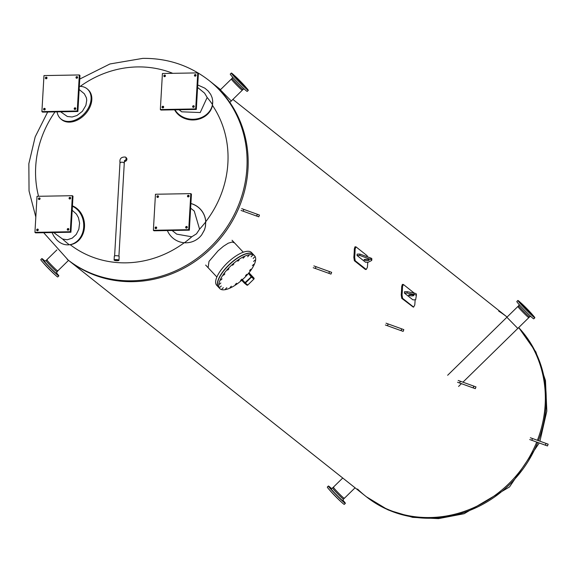 <?xml version="1.0" encoding="UTF-8"?>
<svg xmlns="http://www.w3.org/2000/svg" width="577" height="577" viewBox="0 0 577 577"><rect width="100%" height="100%" fill="white"/><g stroke="black" fill="none" stroke-linecap="round" stroke-linejoin="round"><path stroke-width="0.87" d="M545.157 404.744A114.123 105.569 128.4 0 1 537.403 440.28A114.123 105.569 128.4 0 0 545.157 404.744A114.123 105.569 128.4 0 0 518.564 327.693A114.123 105.569 128.4 0 1 545.157 404.744M43.679 232.719L68.288 260.177A114.123 105.569 -51.6 0 0 181.813 269.286A114.123 105.569 -51.6 0 0 248.002 168.888A114.123 105.569 128.4 0 1 181.813 269.286A114.123 105.569 128.4 0 1 68.288 260.177L365.443 496.032A114.123 105.569 128.4 0 0 536.704 442.069A114.123 105.569 128.4 0 1 365.443 496.032A114.123 105.569 128.4 0 1 357.538 489.029M498.73 311.14A114.123 105.569 128.4 0 1 507.089 317.054M120.268 162.865A2.149 0.498 -176.7 0 1 119.994 162.606A2.149 0.498 3.3 0 1 121.502 162.216A2.149 0.498 3.3 0 1 124.293 162.851A2.149 0.498 -176.7 0 0 122.173 162.231A2.149 0.498 -176.7 0 0 119.994 162.606C119.432 158.689 121.228 156.843 125.397 157.052A2.149 1.991 -51.6 0 1 124.625 160.702A2.149 1.991 -51.6 0 0 125.397 157.052L126.183 157.68A2.149 1.991 128.4 0 1 124.452 161.437M55.01 111.902A100.824 93.265 -51.6 0 0 35.709 166.558A100.824 93.265 -51.6 0 0 38.551 196.288M39.222 198.776A100.824 93.265 -51.6 0 0 39.431 199.498M69.247 244.778L70.192 244.691A100.824 93.265 -51.6 0 0 184.236 242.751M190.893 203.58A19.971 19.943 37.8 0 1 205.715 221.907L205.34 226.876L204.352 230.194L201.575 235.07L204.59 229.646L205.47 226.357L205.751 221.705A100.824 93.265 -51.6 0 0 212.459 105.36L212.725 102.158M172.775 73.329A100.824 93.265 -51.6 0 0 137.441 66.925A100.824 93.265 -51.6 0 0 80.253 86.355M248.002 168.888A114.123 105.569 -51.6 0 0 210.187 81.4A114.123 105.569 128.4 0 1 248.002 168.888M459.667 383.034L460.323 381.231M387.506 325.753L388.155 323.949M315.338 268.478L315.994 266.668M531.835 440.309L532.484 438.506M243.177 211.196L243.826 209.393M231.276 100.997L220.342 89.832M517.814 328.428L506.88 317.263M208.117 267.699L209.004 261.41L218.099 250.793L223.4 246.292L228.232 243.205L232.214 242.023L234.529 242.895M60.873 118.92A19.971 14.18 -47.4 0 0 61.241 119.266A19.971 14.18 -47.4 0 0 85.194 114.181A19.971 14.18 -47.4 0 0 88.295 89.889A19.971 14.18 -47.4 0 0 87.913 89.558M79.337 86.348A19.971 14.18 132.6 0 1 87.553 89.204A19.971 14.18 132.6 0 1 84.458 113.503A19.971 14.18 132.6 0 1 60.498 118.588A19.971 14.18 132.6 0 1 57.101 111.866M79.15 89.5L84.343 93.784L86.406 97.809L86.73 100.29L85.901 105.339L82.388 111.303L76.965 115.515L72.132 116.987L67.329 116.489L60.628 111.801M74.469 108.036A0.858 0.793 128.4 0 1 75.63 109.103A0.858 0.793 128.4 0 1 74.476 109.284A0.858 0.793 128.4 0 1 74.469 108.036M75.782 108.288A0.858 0.793 -51.6 0 0 74.873 109.442M43.874 108.57A0.858 0.793 128.4 0 1 45.035 109.637A0.858 0.793 128.4 0 1 43.888 109.818A0.858 0.793 128.4 0 1 43.874 108.57M45.194 108.822A0.858 0.793 -51.6 0 0 44.278 109.976M45.677 77.383A0.858 0.793 128.4 0 1 46.838 78.45A0.858 0.793 128.4 0 1 45.684 78.631A0.858 0.793 128.4 0 1 45.677 77.383M46.989 77.635A0.858 0.793 -51.6 0 0 46.081 78.789M76.265 76.849A0.858 0.793 128.4 0 1 77.426 77.917A0.858 0.793 128.4 0 1 76.272 78.097A0.858 0.793 128.4 0 1 76.265 76.849M77.585 77.102A0.858 0.793 -51.6 0 0 76.669 78.256M77.246 110.993L41.897 111.613L43.975 75.58L79.323 74.96L77.246 110.993L77.888 111.498L42.539 112.118L41.897 111.613M77.888 111.498L79.965 75.464L79.323 74.96M174.607 109.81A19.971 17.454 -0.1 0 0 195.408 119.814A19.971 17.454 -0.1 0 0 212.459 105.36M197.738 84.97L204.849 88.166L208.196 91.029L210.735 94.455L212.156 97.809L212.704 100.982L212.48 104.538A19.971 17.454 179.9 0 1 195.913 119.057A19.971 17.454 179.9 0 1 174.99 109.803M197.594 87.43L204.597 93.157L207.157 97.477L200.226 112.544L181.69 111.815L179.065 109.731M163.471 106.478A0.858 0.793 128.4 0 1 162.325 107.748A0.858 0.793 128.4 0 1 162.238 106.586A0.858 0.793 128.4 0 1 163.471 106.478M163.63 106.752A0.858 0.793 -51.6 0 0 162.721 107.906M165.267 75.299A0.858 0.793 128.4 0 1 164.128 76.561A0.858 0.793 128.4 0 1 164.034 75.399A0.858 0.793 128.4 0 1 165.267 75.299M165.433 75.573A0.858 0.793 -51.6 0 0 164.517 76.719M195.855 74.758A0.858 0.793 128.4 0 1 194.716 76.027A0.858 0.793 128.4 0 1 194.629 74.866A0.858 0.793 128.4 0 1 195.855 74.758M196.021 75.039A0.858 0.793 -51.6 0 0 195.105 76.186M194.06 105.944A0.858 0.793 128.4 0 1 192.92 107.214A0.858 0.793 128.4 0 1 192.826 106.053A0.858 0.793 128.4 0 1 194.06 105.944M194.225 106.218A0.858 0.793 -51.6 0 0 193.309 107.372M160.341 109.543L162.418 73.51L197.767 72.89L195.69 108.93L160.341 109.543L160.976 110.048L196.324 109.435L195.69 108.93M196.324 109.435L198.401 73.394L197.767 72.89M205.751 221.705A19.971 19.943 -142.2 0 0 190.9 203.508M201.575 235.07L199.772 237.097C195.444 241.179 190.323 243.068 184.409 242.766A19.971 19.943 37.8 0 1 167.373 230.555M190.634 208.174L194.254 211.045L199.563 229.163L196.49 233.815L191.773 236.794L176.713 234.132L172.105 230.475M158.235 197.211A0.858 0.793 128.4 0 1 157.074 196.144A0.858 0.793 128.4 0 1 158.228 195.964A0.858 0.793 128.4 0 1 158.235 197.211M158.473 196.31A0.858 0.793 -51.6 0 0 157.557 197.464M188.83 196.678A0.858 0.793 128.4 0 1 187.662 195.61A0.858 0.793 128.4 0 1 188.816 195.43A0.858 0.793 128.4 0 1 188.83 196.678M189.061 195.776A0.858 0.793 -51.6 0 0 188.145 196.93M187.027 227.865A0.858 0.793 128.4 0 1 185.866 226.79A0.858 0.793 128.4 0 1 187.02 226.617A0.858 0.793 128.4 0 1 187.027 227.865M187.265 226.963A0.858 0.793 -51.6 0 0 186.349 228.11M156.439 228.398A0.858 0.793 128.4 0 1 155.278 227.324A0.858 0.793 128.4 0 1 156.432 227.15A0.858 0.793 128.4 0 1 156.439 228.398M156.67 227.497A0.858 0.793 -51.6 0 0 155.761 228.643M155.458 194.247L190.807 193.634L188.729 229.668L153.374 230.288L155.458 194.247M188.729 229.668L189.364 230.173L191.441 194.139L190.807 193.634M189.364 230.173L154.016 230.793L153.374 230.288M70.192 244.691A19.971 16.668 -95.2 0 0 84.494 226.884A19.971 16.668 -95.2 0 0 72.442 205.881M72.421 206.263A19.971 16.668 84.8 0 1 83.665 227.504A19.971 16.668 84.8 0 1 69.283 244.771C64.494 245.261 60.232 243.537 56.488 239.599L53.769 236.036L52.017 232.574M72.19 210.237L76.46 214.11L78.465 217.702L79.597 223.198L78.833 229.228L76.236 234.442L72.212 238.15L67.3 239.765L62.597 239.051A101.451 93.842 128.4 0 0 69.283 244.771L69.637 244.749M62.597 239.051L53.668 232.545M69.233 198.762A0.858 0.793 128.4 0 1 70.38 197.5A0.858 0.793 128.4 0 1 70.466 198.661A0.858 0.793 128.4 0 1 69.233 198.762M70.618 197.846A0.858 0.793 -51.6 0 0 69.709 198.993M67.437 229.949A0.858 0.793 128.4 0 1 68.576 228.68A0.858 0.793 128.4 0 1 68.67 229.841A0.858 0.793 128.4 0 1 67.437 229.949M68.822 229.026A0.858 0.793 -51.6 0 0 67.906 230.18M36.849 230.483A0.858 0.793 128.4 0 1 37.988 229.213A0.858 0.793 128.4 0 1 38.075 230.382A0.858 0.793 128.4 0 1 36.849 230.483M38.233 229.567A0.858 0.793 -51.6 0 0 37.317 230.713M38.645 199.296A0.858 0.793 128.4 0 1 39.784 198.034A0.858 0.793 128.4 0 1 39.878 199.195A0.858 0.793 128.4 0 1 38.645 199.296M40.029 198.38A0.858 0.793 -51.6 0 0 39.113 199.527M72.363 195.697L70.286 231.738L34.937 232.351L37.015 196.317L72.363 195.697L72.998 196.209L70.921 232.242L70.286 231.738M70.921 232.242L35.572 232.856L34.937 232.351M253.296 254.435A23.895 8.994 136.8 0 0 253.231 254.363A23.895 8.994 136.8 0 0 229.653 264.165A23.895 8.994 136.8 0 0 218.394 287.079A23.895 8.994 136.8 0 0 218.467 287.151M217.046 285.586A23.895 8.994 -43.2 0 1 216.678 285.247A23.895 8.994 -43.2 0 1 227.937 262.333A23.895 8.994 -43.2 0 1 251.507 252.531L253.231 254.363M235.25 284.526L236.592 283.249L235.25 284.526M230.05 287.483L231.384 286.199L230.05 287.483M225.484 288.998L226.819 287.714L225.484 288.998M222.001 288.94L223.335 287.656L222.001 288.94M219.938 287.303L221.279 286.019L219.938 287.303M219.505 284.259L220.847 282.975L219.505 284.259M220.746 280.097L222.08 278.814L220.746 280.097M223.53 275.222L224.864 273.938L223.53 275.222M227.583 270.123L228.925 268.839L227.583 270.123M232.524 265.283L233.858 264.006L232.524 265.283M237.854 261.193L239.188 259.91L237.854 261.193M243.054 258.244L244.396 256.96L243.054 258.244M247.627 256.722L248.961 255.438L247.627 256.722M251.103 256.787L252.445 255.503L251.103 256.787M253.166 258.417L254.5 257.133L253.166 258.417M253.599 261.468L254.933 260.184L253.599 261.468M252.365 265.629L253.7 264.345L252.365 265.629M249.581 270.498L250.916 269.221L249.581 270.498M245.521 275.604L246.855 274.32L245.521 275.604M240.587 280.436L241.922 279.153L240.587 280.436M220.169 288.911A23.895 8.994 136.8 0 0 243.855 278.316A23.895 8.994 136.8 0 0 254.63 255.856A23.895 8.994 136.8 0 0 231.052 265.658A23.895 8.994 136.8 0 0 219.801 288.572A23.895 8.994 136.8 0 0 220.169 288.911M218.899 287.562A23.895 8.994 -43.2 0 1 218.532 287.223A23.895 8.994 -43.2 0 1 229.79 264.309A23.895 8.994 -43.2 0 1 253.361 254.507L254.63 255.856M528.619 317.256A7.811 0.397 -134.4 0 1 528.821 317.653A7.811 0.397 -134.4 0 1 528.308 317.343A7.811 0.397 -134.4 0 1 522.026 311.27A7.811 0.397 -134.4 0 1 517.886 306.481A7.811 0.397 -134.4 0 1 518.276 306.697M519.055 301.519L519.653 302.182L519.055 301.519M519.112 301.98L519.971 302.903L519.112 301.98M521.11 304.36L522.156 305.449L521.11 304.36M524.515 308.01L525.611 309.128L524.515 308.01M528.409 311.969L529.412 312.95L528.409 311.969M531.756 315.157L532.542 315.907L531.756 315.157M533.66 316.737L533.061 316.073L533.66 316.737M533.206 315.763L533.84 316.47L533.162 315.835M533.198 315.807L533.047 315.958A9.557 0.49 -134.4 0 1 532.42 315.583A9.557 0.49 -134.4 0 1 524.731 308.147A9.557 0.49 -134.4 0 1 519.668 302.298L519.819 302.146A9.557 0.49 -134.4 0 1 520.447 302.521A9.557 0.49 -134.4 0 1 528.135 309.95A9.557 0.49 -134.4 0 1 533.198 315.807A9.557 0.49 -134.4 0 1 532.571 315.431A9.557 0.49 -134.4 0 1 524.882 308.003A9.557 0.49 -134.4 0 1 519.819 302.146M532.549 314.811A12.124 0.62 -134.4 0 1 534.843 317.79A12.124 0.62 -134.4 0 1 534.05 317.314A12.124 0.62 -134.4 0 1 524.291 307.887A12.124 0.62 -134.4 0 1 517.872 300.466A12.124 0.62 -134.4 0 1 518.665 300.942A12.124 0.62 -134.4 0 1 520.8 302.817M534.843 317.79L533.775 318.836A12.124 0.62 -134.4 0 1 532.982 318.36A12.124 0.62 -134.4 0 1 523.224 308.933A12.124 0.62 -134.4 0 1 516.804 301.511L517.872 300.466M462.934 382.169L529.636 316.852A7.811 0.397 -134.4 0 1 529.628 316.86A7.811 0.397 -134.4 0 1 529.123 316.542A7.811 0.397 -134.4 0 1 522.885 310.52A7.811 0.397 -134.4 0 1 518.694 305.695A7.811 0.397 -134.4 0 1 518.701 305.687L519.213 304.62M528.821 317.653A7.811 0.397 -134.4 0 1 528.308 317.343A7.811 0.397 -134.4 0 1 522.026 311.27A7.811 0.397 -134.4 0 1 517.886 306.481L447.651 375.266M531.201 313.967A7.393 0.375 -134.4 0 1 525.25 308.219A7.393 0.375 -134.4 0 1 521.334 303.697A7.393 0.375 -134.4 0 1 521.817 303.985A7.393 0.375 -134.4 0 1 527.767 309.734A7.393 0.375 -134.4 0 1 531.684 314.256A7.393 0.375 -134.4 0 1 531.201 313.967M242.08 89.832A7.811 0.397 -134.4 0 1 242.282 90.221A7.811 0.397 -134.4 0 1 236.527 84.92A7.811 0.397 -134.4 0 1 231.348 79.056A7.811 0.397 -134.4 0 1 231.738 79.265M247.122 89.305L246.523 88.642L247.122 89.305M246.667 88.339L247.302 89.038L246.624 88.411M232.517 74.087L233.108 74.75L232.517 74.087M232.574 74.548L233.433 75.479L232.574 74.548M234.572 76.929L235.618 78.018L234.572 76.929M237.976 80.585L239.073 81.696L237.976 80.585M241.871 84.538L242.874 85.526L241.871 84.538M245.218 87.733L246.004 88.476L245.218 87.733M246.66 88.375L246.502 88.526A9.557 0.49 -134.4 0 1 245.881 88.151A9.557 0.49 -134.4 0 1 238.193 80.722A9.557 0.49 -134.4 0 1 233.13 74.866L233.281 74.721A9.557 0.49 -134.4 0 1 233.909 75.097A9.557 0.49 -134.4 0 1 241.597 82.525A9.557 0.49 -134.4 0 1 246.66 88.375A9.557 0.49 -134.4 0 1 246.033 88A9.557 0.49 -134.4 0 1 238.344 80.571A9.557 0.49 -134.4 0 1 233.281 74.721M246.011 87.379A12.124 0.62 -134.4 0 1 248.305 90.358A12.124 0.62 -134.4 0 1 247.511 89.882A12.124 0.62 -134.4 0 1 237.753 80.463A12.124 0.62 -134.4 0 1 231.334 73.034A12.124 0.62 -134.4 0 1 232.127 73.51A12.124 0.62 -134.4 0 1 234.262 75.385M248.305 90.358L247.23 91.404A12.124 0.62 -134.4 0 1 246.437 90.928A12.124 0.62 -134.4 0 1 236.685 81.508A12.124 0.62 -134.4 0 1 230.266 74.08L231.334 73.034M244.172 88.937L243.09 89.428A7.811 0.397 -134.4 0 1 243.09 89.428A7.811 0.397 -134.4 0 1 242.585 89.118A7.811 0.397 -134.4 0 1 236.346 83.095A7.811 0.397 -134.4 0 1 232.156 78.263A7.811 0.397 -134.4 0 1 232.163 78.256L232.675 77.195M229.848 102.396L242.282 90.221A7.811 0.397 -134.4 0 1 241.77 89.911A7.811 0.397 -134.4 0 1 235.488 83.838A7.811 0.397 -134.4 0 1 231.348 79.056L219.916 90.25M235.279 76.553A7.393 0.375 -134.4 0 1 241.229 82.302A7.393 0.375 -134.4 0 1 245.146 86.831A7.393 0.375 -134.4 0 1 244.662 86.543A7.393 0.375 -134.4 0 1 238.712 80.794A7.393 0.375 -134.4 0 1 234.796 76.265A7.393 0.375 -134.4 0 1 235.279 76.553M333.758 487.435A7.811 0.397 45.6 0 0 333.347 487.204A7.811 0.397 45.6 0 0 338.526 493.068A7.811 0.397 45.6 0 0 344.281 498.369A7.811 0.397 45.6 0 0 344.065 497.958M342.969 501.326L341.966 500.346L342.969 501.326M339.932 498.499L338.836 497.388L339.932 498.499M336.081 494.655L335.035 493.559L336.081 494.655M332.446 490.811L331.58 489.887L332.446 490.811M329.994 488.005L329.402 487.341L329.994 488.005M329.388 486.995L330.174 487.738L329.388 486.995M331.292 488.568L330.693 487.904L331.364 488.531M343.769 501.363L344.361 502.026L343.769 501.363M344.368 502.372L343.589 501.629L344.368 502.372M329.618 490.046A9.557 0.49 45.6 0 0 335.309 496.22A9.557 0.49 45.6 0 0 341.368 502.04M331.458 488.495A12.124 0.62 45.6 0 0 329.186 486.498A12.124 0.62 45.6 0 0 328.392 486.022L327.325 487.067A12.124 0.62 45.6 0 0 333.744 494.496A12.124 0.62 45.6 0 0 343.503 503.916A12.124 0.62 45.6 0 0 344.296 504.392L345.363 503.346A12.124 0.62 45.6 0 0 342.954 500.237M328.392 486.022A12.124 0.62 45.6 0 0 334.819 493.443A12.124 0.62 45.6 0 0 344.57 502.87A12.124 0.62 45.6 0 0 345.363 503.346M343.466 499.17A7.811 0.397 45.6 0 1 342.954 498.867A7.811 0.397 45.6 0 1 336.672 492.787A7.811 0.397 45.6 0 1 332.532 488.005A7.811 0.397 45.6 0 0 332.532 488.005L331.025 488.69A8.381 0.426 45.6 0 0 335.403 493.775A8.381 0.426 45.6 0 0 342.197 500.346A8.381 0.426 45.6 0 0 342.745 500.663L343.466 499.17A7.811 0.397 45.6 0 0 343.474 499.163L344.281 498.369A7.811 0.397 45.6 0 1 343.769 498.066A7.811 0.397 45.6 0 1 337.487 491.993A7.811 0.397 45.6 0 1 333.347 487.204L342.738 478.008M47.22 260.003A7.811 0.397 45.6 0 0 46.809 259.78A7.811 0.397 45.6 0 0 50.942 264.562A7.811 0.397 45.6 0 0 57.231 270.635A7.811 0.397 45.6 0 0 57.743 270.945A7.811 0.397 45.6 0 0 57.52 270.526M44.754 261.143L44.155 260.479L44.826 261.107M57.224 273.931L57.823 274.594L57.224 273.931M57.83 274.948L57.051 274.198L57.83 274.948M56.431 273.902L55.428 272.914L56.431 273.902M53.394 271.075L52.298 269.964L53.394 271.075M49.543 267.223L48.497 266.134L49.543 267.223M45.9 263.386L45.042 262.456L45.9 263.386M43.455 260.58L42.857 259.917L43.455 260.58M42.849 259.563L43.636 260.314L42.849 259.563M43.08 262.614A9.557 0.49 45.6 0 0 48.771 268.795A9.557 0.49 45.6 0 0 54.829 274.616M44.919 261.064A12.124 0.62 45.6 0 0 42.648 259.066A12.124 0.62 45.6 0 0 41.854 258.59L40.787 259.636A12.124 0.62 45.6 0 0 47.206 267.064A12.124 0.62 45.6 0 0 56.964 276.491A12.124 0.62 45.6 0 0 57.758 276.967L58.825 275.921A12.124 0.62 45.6 0 0 56.416 272.806M41.854 258.59A12.124 0.62 45.6 0 0 48.273 266.019A12.124 0.62 45.6 0 0 58.032 275.445A12.124 0.62 45.6 0 0 58.825 275.921M46.001 260.573A7.811 0.397 45.6 0 0 45.994 260.573L44.487 261.266A8.381 0.426 45.6 0 0 48.865 266.343A8.381 0.426 45.6 0 0 55.659 272.914A8.381 0.426 45.6 0 0 56.207 273.238L57.743 270.945A7.811 0.397 45.6 0 1 57.231 270.635A7.811 0.397 45.6 0 1 50.942 264.562A7.811 0.397 45.6 0 1 46.809 259.78L56.892 249.906M46.809 259.78L45.994 260.573A7.811 0.397 45.6 0 0 50.127 265.362A7.811 0.397 45.6 0 0 56.416 271.435A7.811 0.397 45.6 0 0 56.928 271.738M403.381 284.475L402.357 284.411L401.686 286.581L402.508 286.567L403.381 284.475L414.25 293.102M402.508 286.567A114.982 106.356 128.4 0 1 402.025 294.883L401.21 294.897L401.765 298.345L413.233 307.101M415.13 299.802A114.982 106.356 128.4 0 1 414.762 304.995L413.615 307.094L402.58 298.331L402.025 294.883M401.686 286.581A114.123 105.569 128.4 0 1 401.21 294.897M410.449 294.688A2.568 0.591 3.3 0 1 413.774 295.438A2.568 0.591 3.3 0 1 411.177 295.886A2.568 0.591 3.3 0 1 408.646 295.143A2.568 0.591 3.3 0 1 410.449 294.688M404.427 293.102L412.916 299.845L415.635 299.795L416.334 295.619A5.135 1.183 -176.7 0 0 416.342 295.59A5.135 1.183 -176.7 0 0 413.99 294.45L407.146 293.058L404.427 293.102L404.506 291.717L407.225 291.673L414.07 293.066A5.135 1.183 3.3 0 1 416.421 294.205A5.135 1.183 3.3 0 1 416.414 294.234L416.342 295.561M407.146 293.058L407.225 291.673M367.758 262.203A114.982 106.356 -51.6 0 1 367.383 267.389L366.244 269.495L355.208 260.732L354.653 257.284A114.982 106.356 -51.6 0 0 355.129 248.968L356.002 246.869L367.044 255.633L367.636 256.888M354.653 257.284L353.838 257.299L354.386 260.746L365.429 269.509M353.838 257.299A114.123 105.569 -51.6 0 0 354.314 248.983L354.985 246.805L356.002 246.869M367.405 260.523A2.568 0.591 3.3 0 1 364.073 259.765A2.568 0.591 3.3 0 1 366.669 259.325A2.568 0.591 3.3 0 1 369.201 260.061A2.568 0.591 3.3 0 1 367.405 260.523M357.127 254.118L359.846 254.068L370.816 258.042A5.135 1.183 3.3 0 1 371.848 258.828L371.768 260.213A5.135 1.183 -176.7 0 0 370.737 259.426L359.767 255.452L357.048 255.503L357.127 254.118M359.846 254.068L359.767 255.452M357.048 255.503L365.537 262.239L368.256 262.196L371.379 260.624A5.135 1.183 -176.7 0 0 371.768 260.213M256.751 216.079L257.335 214.269L256.65 216.036L258.813 216.829L259.448 215.055L258.813 216.829M258.878 216.555L259.354 215.315L258.878 216.555M328.912 273.361L329.496 271.551L328.854 273.339L313.217 267.706M331.047 273.83L331.523 272.596L331.047 273.83M331.652 272.358L330.974 274.104L331.652 272.358M401.08 330.643L401.722 328.868M403.208 331.111L403.691 329.871L403.208 331.111M403.821 329.633L403.143 331.386L403.821 329.633M385.386 324.988L401.008 330.635L401.693 328.868M545.409 445.199L546.051 443.424M547.544 445.668L548.02 444.434L547.544 445.668M548.15 444.189L547.472 445.942L548.15 444.189M529.715 439.544L545.344 445.192L546.022 443.424M473.248 387.917L473.883 386.15M475.376 388.386L475.852 387.153L475.376 388.386M475.982 386.915L475.311 388.66L475.982 386.915M475.311 388.66L473.147 387.874L473.861 386.143M248.968 272.762L253.959 278.071A0.714 0.656 128.4 0 1 253.902 279.052L251.464 277.111A0.714 0.656 -51.6 0 0 251.514 276.138L248.68 273.116M248.456 273.39L251.233 276.873L244.72 282.918M241.72 280.271L244.396 283.112A0.714 0.656 -51.6 0 0 245.355 283.098L247.793 285.031A0.714 0.656 128.4 0 1 246.833 285.052L244.533 283.22M241.987 280.033L244.648 282.86M242.326 279.73L245.196 282.788M251.464 277.111L245.355 283.098M247.793 285.031L253.902 279.052M123.99 163.082A2.149 0.498 -176.7 0 0 124.293 162.851L118.912 256.145M118.451 260.126A2.019 0.462 3.3 0 1 118.545 260.277A2.019 0.462 3.3 0 1 116.814 260.638A2.019 0.462 3.3 0 1 114.599 260.198A2.019 0.462 3.3 0 1 114.506 260.047A2.019 0.462 3.3 0 1 116.237 259.686A2.019 0.462 3.3 0 1 118.451 260.126M114.21 260.198A2.423 0.555 3.3 0 1 114.102 260.025A2.423 0.555 3.3 0 1 116.179 259.592A2.423 0.555 3.3 0 1 118.833 260.119A2.423 0.555 3.3 0 1 118.949 260.299A2.423 0.555 3.3 0 1 116.871 260.732A2.423 0.555 3.3 0 1 114.21 260.198M114.434 256.318A2.423 0.555 3.3 0 1 114.325 256.138A2.423 0.555 3.3 0 1 116.403 255.712A2.423 0.555 3.3 0 1 119.057 256.238A2.423 0.555 3.3 0 1 119.172 256.419L118.949 260.299M518.687 327.577A114.123 105.569 128.4 0 1 546.044 405.451A114.123 105.569 128.4 0 1 538.428 440.655M537.728 442.436A114.123 105.569 128.4 0 1 366.33 496.739L388.133 509.945L412.656 517.367L438.47 518.629L464.139 513.718L509.534 486.938L539.243 442.985M67.192 259.311A114.123 105.569 -51.6 0 0 180.716 268.42A114.123 105.569 -51.6 0 0 246.906 168.022A114.123 105.569 -51.6 0 0 209.09 80.528C189.775 65.518 167.676 58.133 142.793 58.371L109.955 63.968L79.756 79.056M207.157 97.477A101.451 93.842 128.4 0 1 212.48 104.538M205.715 221.907A101.451 93.842 128.4 0 1 199.563 229.163M191.773 236.794A101.451 93.842 128.4 0 1 184.409 242.766M401.765 298.345L402.58 298.331M413.99 294.45L414.07 293.066M354.386 260.746L355.208 260.732M354.314 248.983L355.129 248.968M370.816 258.042L370.737 259.426M251.514 276.138L253.959 278.071M518.709 327.548L535.882 351.984L545.474 380.568L546.823 411.069L539.928 441.196M365.443 496.032L366.33 496.739M47.667 112.025L35.197 136.843L28.85 163.666L29.038 190.937L35.817 217.031M220.551 89.63L209.09 80.528M232.892 99.417L507.096 317.054M60.498 118.588L61.241 119.266M87.553 89.204L88.295 89.889M212.725 101.804L212.725 102.504M205.643 265.067L216.873 277.018M232.048 240.256L243.285 252.214M216.678 285.247L218.394 287.079M218.532 287.223L219.801 288.572M458.585 386.431L461.412 383.662M529.628 316.86L530.71 316.362M518.701 305.687L517.886 306.481M232.156 78.263L231.348 79.056M243.097 89.428L242.282 90.221M355.079 487.803L344.281 498.369M332.532 488.005L333.347 487.204M68.533 260.371L57.743 270.945M416.342 295.59L416.421 294.205M241.049 210.432L256.678 216.079M241.705 208.629L259.448 215.055M313.866 265.903L331.616 272.337M330.974 274.104L328.854 273.339M386.035 323.185L401.664 328.832M403.785 329.611L401.657 328.847M403.143 331.386L401.015 330.614M530.364 437.741L548.114 444.167M547.472 445.942L545.352 445.177M457.547 382.262L473.176 387.91M458.203 380.459L475.946 386.893M244.46 283.17L246.898 285.11M119.994 162.606L114.614 255.899M124.293 162.851L124.545 160.478M114.102 260.025L114.325 256.138"/></g></svg>
